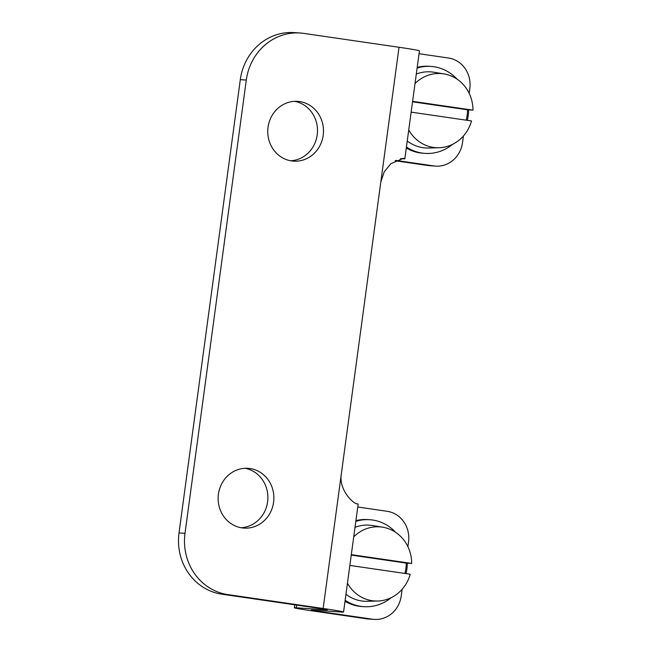 <?xml version="1.0" encoding="UTF-8"?>
<svg xmlns="http://www.w3.org/2000/svg" width="652" height="652" viewBox="0 0 652 652"><rect width="100%" height="100%" fill="white"/><g stroke="black" fill="none" stroke-linecap="round" stroke-linejoin="round"><path stroke-width="0.98" d="M317.345 611.177L311.314 609.987L341.257 612.041A32.681 0.848 -172.3 0 0 343.555 612.041A32.681 0.848 -172.3 0 0 323.147 608.487L227.858 594.608A54.475 50.66 -86.1 0 1 185.005 533.336L246.293 80.049A54.475 50.66 -86.1 0 1 300.173 33.008L294.182 32.6A54.475 50.66 93.9 0 0 240.303 79.642L179.015 532.928A54.475 50.66 93.9 0 0 221.867 594.192L317.157 608.072A16.341 0.424 -172.3 0 1 327.361 609.848A16.341 0.424 -172.3 0 1 326.212 609.856L296.261 607.794A27.237 0.709 -172.3 0 0 294.354 607.803A27.237 0.709 -172.3 0 0 311.354 610.761L366.522 618.797A27.237 25.33 93.9 0 0 368.307 618.992L374.297 619.4A27.237 25.33 -86.1 0 1 372.512 619.213L317.345 611.177L317.451 610.411M395.088 160.742L427.81 165.51A27.237 25.33 93.9 0 0 429.595 165.698L435.585 166.113A27.237 25.33 -86.1 0 1 433.8 165.918L395.764 160.384M435.585 166.113A27.237 25.33 -86.1 0 0 462.529 142.592L463.417 135.999M469.187 93.358L469.823 88.631A27.237 25.33 -86.1 0 0 448.397 57.995L419.049 53.725M374.297 619.4A27.237 25.33 -86.1 0 0 401.241 595.879L402.129 589.286M407.899 546.645L408.535 541.918A27.237 25.33 -86.1 0 0 387.109 511.282L357.761 507.012M400.467 158.615L402.545 158.754A32.681 0.848 -172.3 0 0 404.843 158.754A32.681 0.848 -172.3 0 0 404.158 158.485L403.327 158.355L390.817 163.733L384.248 171.802L380.784 182.177L341.387 473.58C338.282 490.271 354.28 504.697 357.459 503.841A32.681 0.848 7.7 0 1 358.152 504.118L343.555 612.041M404.843 158.754L419.44 50.832A32.681 0.848 -172.3 0 0 399.032 47.27L303.734 33.391A54.475 50.66 -86.1 0 0 300.173 33.008M299.635 101.573A29.959 27.865 93.9 0 0 297.671 101.37A29.959 27.865 93.9 0 0 267.825 129.349A29.959 27.865 93.9 0 0 293.571 161.142A29.959 27.865 93.9 0 0 323.327 134.222A29.959 27.865 93.9 0 0 299.635 101.573M250.018 468.527A29.959 27.865 93.9 0 0 248.062 468.315A29.959 27.865 93.9 0 0 218.208 496.294A29.959 27.865 93.9 0 0 243.954 528.096A29.959 27.865 93.9 0 0 273.718 501.168A29.959 27.865 93.9 0 0 250.018 468.527M240.971 527.712A29.959 27.865 93.9 0 0 267.817 499.701A29.959 27.865 93.9 0 0 245.054 468.283M404.158 158.485L403.523 158.436A27.237 25.33 93.9 0 0 402.732 158.338M290.588 160.767A29.959 27.865 93.9 0 0 317.426 132.755A29.959 27.865 93.9 0 0 294.663 101.337M457.019 79.12A43.578 40.53 93.9 0 0 433.89 66.732A43.578 40.53 93.9 0 0 431.037 66.431A43.578 40.53 93.9 0 0 417.101 68.077M406.432 146.993A43.578 40.53 93.9 0 0 425.063 153.383A43.578 40.53 93.9 0 0 452.537 144.361M467.321 120.327A43.578 40.53 93.9 0 0 468.592 109.878M431.037 66.431L429.04 66.292A43.578 40.53 93.9 0 0 417.207 67.352M406.294 148.02A43.578 40.53 93.9 0 0 423.067 153.244L425.063 153.383M415.006 83.57A37.14 34.54 -86.1 0 1 443.409 73.823A37.14 34.54 -86.1 0 1 444.012 73.921A37.14 34.54 -86.1 0 1 472.985 110.147L412.602 101.353M411.143 112.144L471.526 120.938A37.14 34.54 -86.1 0 1 438.943 147.735A37.14 34.54 -86.1 0 1 408.739 129.927M416.294 74.067A38.134 35.461 -86.1 0 1 433.156 72.127A38.134 35.461 -86.1 0 1 433.776 72.225L444.012 73.921M438.943 147.735L428.576 148.012A38.134 35.461 -86.1 0 1 407.247 141.003M466.188 120.164A37.71 35.078 93.9 0 0 467.525 109.813L472.985 110.147M467.525 109.813L412.545 101.81M395.731 532.407A43.578 40.53 93.9 0 0 372.602 520.019A43.578 40.53 93.9 0 0 369.749 519.717A43.578 40.53 93.9 0 0 355.821 521.364M345.144 600.28A43.578 40.53 93.9 0 0 363.775 606.67A43.578 40.53 93.9 0 0 391.257 597.648M406.033 573.613A43.578 40.53 93.9 0 0 407.304 563.165M369.749 519.717L367.752 519.579A43.578 40.53 93.9 0 0 355.919 520.638M345.006 601.307A43.578 40.53 93.9 0 0 361.778 606.531L363.775 606.67M353.726 536.857A37.14 34.54 -86.1 0 1 382.121 527.109A37.14 34.54 -86.1 0 1 382.724 527.207A37.14 34.54 -86.1 0 1 411.697 563.434L351.322 554.64M349.855 565.431L410.238 574.225A37.14 34.54 -86.1 0 1 377.655 601.022A37.14 34.54 -86.1 0 1 347.451 583.222M355.006 527.354A38.134 35.461 -86.1 0 1 371.868 525.422A38.134 35.461 -86.1 0 1 372.488 525.512L382.724 527.207M377.655 601.022L367.288 601.299A38.134 35.461 -86.1 0 1 345.959 594.29M404.9 573.45A37.71 35.078 93.9 0 0 406.245 563.1L411.697 563.434M406.245 563.1L351.257 555.096M296.261 607.794L296.627 605.08M380.784 182.177L399.032 47.27M323.147 608.487L341.387 473.58M179.015 532.928L185.005 533.336M240.303 79.642L246.293 80.049M221.867 594.192L227.858 594.608M366.522 618.797L372.512 619.213M427.81 165.51L433.8 165.918M294.354 607.803L294.753 604.812"/></g></svg>
